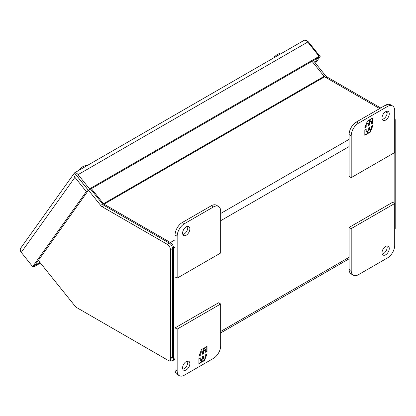 <?xml version="1.0" encoding="UTF-8"?>
<svg xmlns="http://www.w3.org/2000/svg" width="416" height="416" viewBox="0 0 416 416"><rect width="100%" height="100%" fill="white"/><g stroke="black" fill="none" stroke-linecap="round" stroke-linejoin="round"><path stroke-width="0.62" d="M394.706 229.939A4.43 2.558 -120 0 0 395.2 228.275L395.2 119.959A4.43 2.558 -120 0 0 394.706 117.728M380.697 107.968L327.012 76.976A4.43 2.558 -120 0 1 325.447 75.587L313.336 60.523M387.072 111.649L386.516 111.332M38.334 260.437L75.109 306.181A4.43 2.558 60 0 0 76.674 307.57L167.268 359.871A4.43 2.558 -120 0 0 169.484 360.09A4.43 2.558 -120 0 0 170.399 358.062L170.399 249.746A4.43 2.558 -120 0 0 167.268 244.322L102.216 206.762A4.43 2.558 60 0 1 100.651 205.374L88.54 190.31M90.626 189.103L102.736 204.168L100.651 205.374M102.216 206.762L104.302 205.556L169.359 243.116L167.268 244.322M170.399 249.746L172.489 248.539A4.43 2.558 -120 0 0 169.359 243.116M172.489 248.539L172.489 356.86L170.399 358.062M169.484 360.09L171.574 358.888A4.43 2.558 -120 0 0 172.489 356.86M104.302 205.556A4.43 2.558 60 0 1 102.736 204.168M277.025 54.631L280.072 53.128L282.053 53.056M277.384 54.324L274.726 56.529L274.019 57.694M273.759 57.845L274.102 57.476M82.394 167.003L85.441 165.5L87.417 165.428M82.753 166.696L80.096 168.901L79.388 170.061M79.128 170.212L79.472 169.848M394.155 152.849L394.155 203.19M175.068 357.781L173.534 358.665L173.534 247.936L175.068 247.052M173.534 358.665A4.43 2.558 60 0 1 172.614 360.693A4.43 2.558 60 0 1 170.399 360.474L169.608 360.017M91.39 188.661L103.501 203.726A1.477 0.853 60 0 0 104.026 204.188L170.399 242.512A4.43 2.558 60 0 1 173.534 247.936M312.016 61.287L324.126 76.352A1.477 0.853 -120 0 0 324.646 76.814L379.652 108.571M385.377 111.878L387.171 112.913M382.257 119.35A5.127 2.959 120 0 0 387.182 112.601A5.127 2.959 120 0 0 386.937 111.238M382.018 117.993A5.127 2.959 -60 0 1 384.254 112.83A5.127 2.959 -60 0 1 388.206 111.457A5.127 2.959 -60 0 1 389.267 113.807A5.127 2.959 -60 0 1 387.031 118.966A5.127 2.959 -60 0 1 383.079 120.338A5.127 2.959 -60 0 1 382.018 117.993M351.198 177.653L349.107 176.446L349.107 134.581A10.254 5.923 -60 0 1 356.361 122.018L385.367 105.274A10.254 5.923 -60 0 1 390.494 104.764L392.584 105.971A10.254 5.923 -60 0 1 394.706 110.666L394.706 152.532L351.198 177.653L351.198 135.782A10.254 5.923 -60 0 1 358.446 123.224L387.457 106.48A10.254 5.923 -60 0 1 392.584 105.971M372.954 123.032L372.954 117.863L370.656 119.189L369.715 121.628L369.715 119.735L367.401 121.072L364.816 127.728L366.184 126.937L366.184 124.358L368.248 123.167L368.248 125.746L369.522 125.013L369.522 122.429L371.582 121.238L371.582 123.822L372.954 123.032L371.582 123.484M364.816 130.109L364.816 135.278L367.11 133.952L368.056 131.513L368.056 133.406L370.37 132.07L372.954 125.414L371.582 126.204L371.582 128.788L369.522 129.979L369.522 127.395L368.248 128.128L368.248 130.712L366.184 131.903L366.184 129.319L364.816 130.109M372.663 118.035L372.663 122.866M369.522 122.429L369.231 122.262L371.296 121.072L371.582 121.238M369.231 122.262L369.231 124.847L369.522 125.013M369.231 124.847L368.248 125.414M366.272 123.968L367.957 122.996L368.248 123.167M365.893 124.951L365.893 126.771L366.184 126.937M365.893 126.771L364.983 127.296M369.424 119.902L369.715 121.628M367.11 133.952L366.818 133.786L364.816 134.94M365.893 129.49L365.893 131.737L366.184 131.903M369.231 127.561L369.231 129.808L369.522 129.979M372.497 125.679L371.582 128.024M371.202 129.007L370.079 131.903L370.37 132.07M370.079 131.903L368.056 133.073M366.818 133.786L367.765 131.347L368.056 131.513M389.267 248.518A5.127 2.959 -60 0 1 387.031 253.677A5.127 2.959 -60 0 1 383.079 255.05A5.127 2.959 -60 0 1 382.018 252.704A5.127 2.959 -60 0 1 384.254 247.541A5.127 2.959 -60 0 1 388.206 246.168A5.127 2.959 -60 0 1 389.267 248.518M382.257 254.062A5.127 2.959 120 0 0 387.182 247.312A5.127 2.959 120 0 0 386.937 245.95M358.446 274.685L387.457 257.936A10.254 5.923 120 0 0 394.706 245.378L394.706 203.507L351.198 228.628L351.198 270.494A10.254 5.923 120 0 0 353.319 275.189A10.254 5.923 120 0 0 358.446 274.685M351.198 228.628L349.107 227.422L349.107 269.292A10.254 5.923 120 0 0 351.234 273.983L353.319 275.189M394.706 203.507L392.621 202.301L349.107 227.422M182.598 233.126A5.127 2.959 -60 0 1 184.834 227.963A5.127 2.959 -60 0 1 188.786 226.59A5.127 2.959 -60 0 1 189.852 228.94A5.127 2.959 -60 0 1 187.611 234.099A5.127 2.959 -60 0 1 183.659 235.472A5.127 2.959 -60 0 1 182.598 233.126M182.837 234.484A5.127 2.959 120 0 0 187.762 227.734A5.127 2.959 120 0 0 187.522 226.372M213.418 206.96L184.413 223.704A10.254 5.923 120 0 0 177.159 236.267L177.159 278.132L220.667 253.011L220.667 211.146A10.254 5.923 120 0 0 218.546 206.45A10.254 5.923 120 0 0 213.418 206.96L211.328 205.754L182.322 222.498A10.254 5.923 120 0 0 175.068 235.061L175.068 276.926L177.159 278.132M218.546 206.45L216.455 205.244A10.254 5.923 120 0 0 211.328 205.754M182.837 369.195A5.127 2.959 120 0 0 187.762 362.445A5.127 2.959 120 0 0 187.522 361.083M189.852 363.652A5.127 2.959 -60 0 1 187.611 368.81A5.127 2.959 -60 0 1 183.659 370.183A5.127 2.959 -60 0 1 182.598 367.838A5.127 2.959 -60 0 1 184.834 362.674A5.127 2.959 -60 0 1 188.786 361.301A5.127 2.959 -60 0 1 189.852 363.652M179.286 375.669L177.195 374.462A10.254 5.923 -60 0 1 175.068 369.772L175.068 327.902L218.582 302.78L220.667 303.987L220.667 345.857A10.254 5.923 -60 0 1 213.418 358.415L184.413 375.164A10.254 5.923 -60 0 1 179.286 375.669A10.254 5.923 -60 0 1 177.159 370.978L177.159 329.108L220.667 303.987M175.068 327.902L177.159 329.108M198.916 358.608L198.916 363.776L201.209 362.45L202.155 360.012L202.155 361.904L204.469 360.568L207.048 353.912L205.681 354.702L205.681 357.287L203.616 358.478L203.616 355.893L202.348 356.626L202.348 359.211L200.283 360.402L200.283 357.817L198.916 358.608M207.048 351.53L207.048 346.362L204.755 347.688L203.814 350.126L203.814 348.234L201.5 349.57L198.916 356.226L200.283 355.436L200.283 352.856L202.348 351.666L202.348 354.245L203.616 353.512L203.616 350.927L205.681 349.736L205.681 352.321L207.048 351.53L205.681 351.983M201.209 362.45L200.918 362.284L198.916 363.438M199.992 357.989L199.992 360.235L200.283 360.402M203.33 356.06L203.33 358.306L203.616 358.478M206.591 354.177L205.681 356.522M205.301 357.505L204.178 360.402L204.469 360.568M204.178 360.402L202.155 361.572M200.918 362.284L201.864 359.845L202.155 360.012M206.762 346.533L206.762 351.364M203.616 350.927L203.33 350.761L205.39 349.57L205.681 349.736M203.33 350.761L203.33 353.345L203.616 353.512M203.33 353.345L202.348 353.912M200.372 352.466L202.056 351.494L202.348 351.666M199.992 353.449L199.992 355.269L200.283 355.436M199.992 355.269L199.082 355.794M203.523 348.4L203.814 350.126M305.562 40.368A4.43 3.5 -144.4 0 1 308.776 42.318L320.169 56.586L318.074 57.782M74.454 172.947L20.8 247.998A4.43 3.5 35.6 0 0 20.8 247.998A4.43 3.5 35.6 0 0 21.273 252.382L74.927 177.33A4.43 3.5 -144.4 0 1 74.454 172.947A4.43 3.5 -144.4 0 1 74.464 172.931L74.5 172.905A4.43 2.558 60 0 1 78.104 174.621L307.726 42.047A4.43 2.558 -120 0 0 304.122 40.331L74.547 172.853M315.463 63.17L320.169 56.586M33.233 266.323L33.712 266.921L88.41 190.393L74.464 172.931M33.712 266.921L40.43 263.042M74.927 177.33L86.32 191.599L32.666 266.651L21.273 252.382M32.666 266.651L34.757 265.444M86.32 191.599L88.41 190.393M307.726 42.047L319.124 56.316L89.497 188.89L78.104 174.621M89.497 188.89L88.442 190.362L74.5 172.905M319.124 56.316L318.068 57.788L88.442 190.362M314.818 62.358L318.079 57.793M34.767 265.45L39.957 262.449M77.012 176.124L76.643 175.115M395.2 228.275L394.706 228.561M394.706 120.245L395.2 119.959M325.447 75.587L103.501 203.726M325.972 77.579L327.012 76.976M349.107 257.301L220.667 331.453M220.667 220.724L349.107 146.567M349.107 139.334L220.667 213.491M175.068 239.814L170.399 242.512M104.026 204.188L324.646 76.814M385.367 105.274L387.457 106.48M356.361 122.018L358.446 123.224M349.107 134.581L351.198 135.782M351.198 270.494L349.107 269.292M175.068 235.061L177.159 236.267M184.413 223.704L182.322 222.498M177.159 370.978L175.068 369.772M172.614 360.693L175.068 359.278M220.667 332.951L349.107 258.799"/></g></svg>
